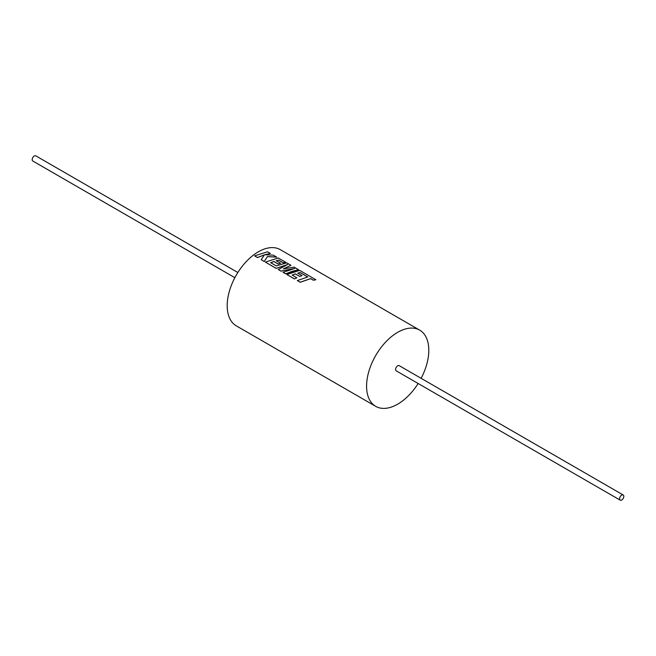 <?xml version="1.0" encoding="UTF-8"?>
<svg xmlns="http://www.w3.org/2000/svg" width="656" height="656" viewBox="0 0 656 656"><rect width="100%" height="100%" fill="white"/><g stroke="black" fill="none" stroke-linecap="round" stroke-linejoin="round"><path stroke-width="0.98" d="M237.857 272.502L35.793 155.841A2.993 1.73 120 0 0 34.292 155.989A2.993 1.73 120 0 0 32.341 158.629A2.993 1.73 120 0 0 32.8 161.023L234.864 277.685M621.708 495.124A2.993 1.73 120 0 0 619.748 497.765A2.993 1.73 120 0 0 620.207 500.159A2.993 1.73 120 0 0 621.708 500.011A2.993 1.73 120 0 0 623.659 497.371A2.993 1.73 120 0 0 623.2 494.977A2.993 1.73 120 0 0 621.708 495.124M623.2 494.977L399.192 365.646A2.993 1.73 120 0 0 397.692 365.794A2.993 1.73 120 0 0 395.74 368.434A2.993 1.73 120 0 0 396.199 370.829L620.207 500.159M421.136 378.315A44.001 25.404 120 0 0 419.692 330.132A44.001 25.404 120 0 0 397.692 332.313A44.001 25.404 120 0 0 368.951 371.083A44.001 25.404 120 0 0 375.691 406.343A44.001 25.404 120 0 0 397.692 404.162A44.001 25.404 120 0 0 418.143 383.498M297.357 280.571L300.227 282.269L310.624 278.669L313.371 280.251L315.848 279.751L299.743 270.395L286.852 274.503L294.429 278.882L296.873 277.816L292.141 275.085L295.348 273.88L299.661 276.373L302.047 275.627L297.734 273.142L300.145 272.527L307.771 276.955L297.357 280.571L300.218 282.219L310.624 278.603L313.371 280.194L315.856 279.694M292.15 275.143L295.348 273.937L299.661 276.43L302.047 275.627M286.852 274.503L294.437 278.931L296.873 277.816M283.089 272.33L285.647 273.855L292.092 271.338L298.537 269.69L294.134 267.156L283.417 268.853L290.961 265.319L286.688 262.851L276.242 265.901L270.674 262.687L273.88 261.49L278.185 263.974L280.579 263.228L276.266 260.744L278.677 260.129L283.253 262.769L285.688 262.277L278.275 257.997L265.377 262.105L276.192 268.353L287.672 264.499L278.251 269.542L280.932 271.084L294.626 268.476L283.089 272.33L285.639 273.806L298.537 269.69M278.251 269.542L280.94 271.141L294.626 268.534M265.377 262.105L276.201 268.402L287.664 264.557M261.203 259.694L264.261 261.514L267.435 256.611L276.684 257.144L273.388 255.176L264.86 254.717L270.354 253.421L267.492 251.773L254.602 255.881L257.455 257.529L264.45 254.831L261.203 259.694L264.253 261.457L267.435 256.553L276.693 257.086M254.602 255.881L257.464 257.587L264.45 254.889M419.692 330.132L280.309 249.657A44.001 25.404 120 0 0 258.308 251.838A44.001 25.404 120 0 0 229.559 290.608A44.001 25.404 120 0 0 236.308 325.868L375.691 406.343M264.86 254.774L270.354 253.421M276.266 260.801L278.669 260.194L283.244 262.835L285.688 262.277M270.682 262.744L273.88 261.547L278.185 264.032L280.579 263.228M283.425 268.903L290.961 265.319M297.734 273.199L300.145 272.584L307.762 277.012"/></g></svg>
